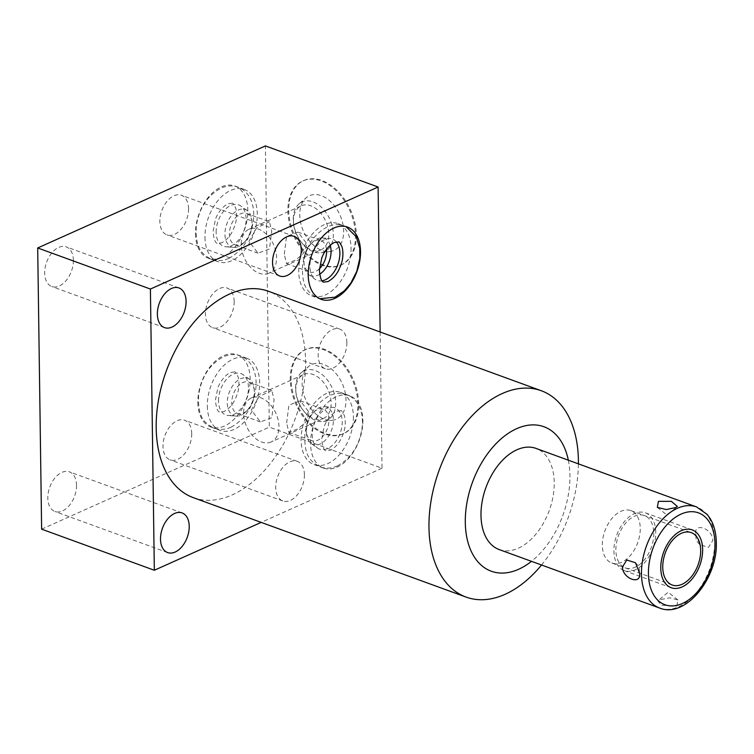 <?xml version="1.0" encoding="UTF-8"?>
<svg xmlns="http://www.w3.org/2000/svg" width="754" height="754" viewBox="0 0 754 754"><rect width="100%" height="100%" fill="white"/><g stroke="black" fill="none" stroke-linecap="round" stroke-linejoin="round"><path stroke-width="0.57" stroke-dasharray="3.77 2.83" d="M358.706 403.767A46.145 30.754 -114.1 0 0 340.535 360.271A46.145 30.754 -114.1 0 0 306.03 349.328A46.145 30.754 -114.1 0 0 291.082 379.111A46.145 30.754 -114.1 0 0 309.263 422.598A46.145 30.754 -114.1 0 0 343.767 433.541A46.145 30.754 -114.1 0 0 358.706 403.767M357.867 404.135A46.145 30.754 -114.1 0 0 339.696 360.648A46.145 30.754 -114.1 0 0 305.191 349.705A46.145 30.754 -114.1 0 0 290.252 379.488A46.145 30.754 -114.1 0 0 308.424 422.975A46.145 30.754 -114.1 0 0 342.929 433.918A46.145 30.754 -114.1 0 0 357.867 404.135M380.129 331.986L382.033 468.225L269.329 427.132L265.399 145.927M288.725 210.385A46.145 30.754 -114.1 0 0 306.906 253.881A46.145 30.754 -114.1 0 0 341.411 264.824A46.145 30.754 -114.1 0 0 356.35 235.041A46.145 30.754 -114.1 0 0 338.178 191.544A46.145 30.754 -114.1 0 0 303.673 180.602A46.145 30.754 -114.1 0 0 288.725 210.385M382.033 468.225L261.157 522.39M193.278 497.64A109.82 68.727 110 0 0 232.298 494.86A109.82 68.727 110 0 0 303.212 389.3A109.82 68.727 110 0 0 268.509 291.289M304.418 474.709A21.103 13.204 -70 0 1 297.33 494.803A21.103 13.204 -70 0 1 282.835 500.967A21.103 13.204 -70 0 1 275.7 487.574A21.103 13.204 -70 0 1 282.788 467.48A21.103 13.204 -70 0 1 297.283 461.316A21.103 13.204 -70 0 1 304.418 474.709M346.878 342.495A21.103 13.204 -70 0 1 339.79 362.589A21.103 13.204 -70 0 1 325.294 368.753A21.103 13.204 -70 0 1 318.16 355.36A21.103 13.204 -70 0 1 325.247 335.266A21.103 13.204 -70 0 1 339.752 329.102A21.103 13.204 -70 0 1 346.878 342.495M362.872 420.214A38.454 24.062 -70 0 1 349.96 456.83A38.454 24.062 -70 0 1 323.541 468.064A38.454 24.062 -70 0 1 310.554 443.663A38.454 24.062 -70 0 1 323.457 407.047A38.454 24.062 -70 0 1 349.884 395.812A38.454 24.062 -70 0 1 362.872 420.214M541.532 565.01A109.82 68.727 110 0 0 578.403 463.851M568.337 460.185A76.899 48.133 -70 0 1 569.93 475.548A76.899 48.133 -70 0 1 531.466 561.334M499.176 549.562A53.836 33.694 110 0 0 536.16 533.841A53.836 33.694 110 0 0 554.237 482.579A53.836 33.694 110 0 0 536.047 448.413M695.706 534.152L699.797 544.614L708.487 547.366L712.832 540.392C712.841 528.714 693.831 521.759 695.706 534.152M676.894 606.018L677.921 599.967L669.627 597.799L659.769 599.769L657.922 600.863L661.126 605.179L676.894 606.018M611.758 562.974A27.87 17.446 -70 0 0 630.9 554.831A27.87 17.446 -70 0 0 640.259 528.29A27.87 17.446 110 0 0 630.844 510.609A27.87 17.446 110 0 0 611.692 518.743A27.87 17.446 110 0 0 602.342 545.283A27.87 17.446 -70 0 0 611.758 562.974L672.163 584.991M41.63 529.167L269.329 427.132M76.522 485.237A21.103 13.204 -70 0 1 69.434 505.331A21.103 13.204 -70 0 1 54.938 511.495A21.103 13.204 -70 0 1 47.804 498.102A21.103 13.204 -70 0 1 54.891 478.008A21.103 13.204 -70 0 1 69.387 471.844A21.103 13.204 -70 0 1 76.522 485.237M73.374 260.271A21.103 13.204 -70 0 1 66.295 280.365A21.103 13.204 -70 0 1 51.79 286.529A21.103 13.204 -70 0 1 44.665 273.137A21.103 13.204 -70 0 1 51.753 253.042A21.103 13.204 -70 0 1 66.248 246.878A21.103 13.204 -70 0 1 73.374 260.271M191.714 433.616A21.103 13.204 -70 0 1 184.626 453.71A21.103 13.204 -70 0 1 170.121 459.874A21.103 13.204 -70 0 1 162.996 446.491A21.103 13.204 -70 0 1 170.084 426.396A21.103 13.204 -70 0 1 184.579 420.223A21.103 13.204 -70 0 1 191.714 433.616M188.566 208.651A21.103 13.204 -70 0 1 181.488 228.745A21.103 13.204 -70 0 1 166.983 234.909A21.103 13.204 -70 0 1 159.857 221.516A21.103 13.204 -70 0 1 166.936 201.422A21.103 13.204 -70 0 1 181.441 195.258A21.103 13.204 -70 0 1 188.566 208.651M234.174 301.402A21.103 13.204 -70 0 1 227.086 321.496A21.103 13.204 -70 0 1 212.59 327.66A21.103 13.204 -70 0 1 205.456 314.267A21.103 13.204 -70 0 1 212.543 294.173A21.103 13.204 -70 0 1 227.048 288.009A21.103 13.204 -70 0 1 234.174 301.402M197.85 402.57A38.454 24.062 110 0 0 210.837 426.971A38.454 24.062 110 0 0 237.256 415.746A38.454 24.062 110 0 0 250.168 379.13A38.454 24.062 110 0 0 237.18 354.729A38.454 24.062 110 0 0 210.752 365.954A38.454 24.062 110 0 0 197.85 402.57M195.493 233.844A38.454 24.062 110 0 0 208.481 258.254A38.454 24.062 110 0 0 234.899 247.02A38.454 24.062 110 0 0 247.812 210.404A38.454 24.062 110 0 0 234.824 186.002A38.454 24.062 110 0 0 208.406 197.237A38.454 24.062 110 0 0 195.493 233.844M207.312 406.02A38.454 24.062 110 0 0 220.309 430.43A38.454 24.062 110 0 0 246.728 419.196A38.454 24.062 110 0 0 259.64 382.58A38.454 24.062 110 0 0 246.643 358.178A38.454 24.062 110 0 0 220.225 369.413A38.454 24.062 110 0 0 207.312 406.02M218.49 401.015A22.026 13.789 -70 0 1 227.02 378.753A22.026 13.789 -70 0 1 243.118 374.719A22.026 13.789 -70 0 1 248.462 387.584A22.026 13.789 -70 0 1 228.255 415.492A22.026 13.789 -70 0 1 218.49 401.015M236.106 416.123A19.896 12.45 110 0 1 227.293 403.041A19.896 12.45 -70 0 1 234.994 382.938A19.896 12.45 -70 0 1 249.536 379.29A19.896 12.45 -70 0 1 254.277 389.252A19.896 12.45 -70 0 1 254.362 390.911A19.896 12.45 110 0 1 246.143 411.552A19.896 12.45 110 0 1 236.106 416.123L228.255 415.492M271.864 390.487L259.103 396.5L251.299 410.053L260.394 421.929L271.826 417.659L274.07 399.846L271.864 390.487L248.867 382.099A16.729 10.471 -70 0 0 237.369 386.99A16.729 10.471 -70 0 0 231.751 402.928A16.729 10.471 110 0 0 237.406 413.55A16.729 10.471 110 0 0 247.614 410.082A16.729 10.471 110 0 0 254.522 392.721A16.729 10.471 -70 0 0 254.456 391.317L254.277 389.252M248.867 382.099A16.729 10.471 -70 0 1 254.456 391.317M271.138 441.957A24.119 16.07 -114.1 0 1 253.099 436.236A24.119 16.07 -114.1 0 1 243.599 413.503A24.119 16.07 65.9 0 1 251.412 397.942A24.119 16.07 65.9 0 1 269.451 403.654A24.119 16.07 65.9 0 1 278.942 426.387A24.119 16.07 -114.1 0 1 271.138 441.957L323.315 418.574A24.119 16.07 -114.1 0 0 331.129 403.004A24.119 16.07 65.9 0 0 321.628 380.27A24.119 16.07 65.9 0 0 303.598 374.559A24.119 16.07 65.9 0 0 295.785 390.12A24.119 16.07 -114.1 0 0 295.926 392.57A24.119 16.07 -114.1 0 0 304.767 412.306A24.119 16.07 -114.1 0 0 323.315 418.574M286.652 422.937L288.895 405.134L300.318 400.855L309.413 412.73L305.587 422.438L297.877 428.894L288.857 432.306L286.652 422.937M301.515 372.504A27.332 18.219 65.9 0 0 295.615 388.282A27.332 18.219 -114.1 0 0 295.775 391.062A27.332 18.219 -114.1 0 0 305.794 413.418A27.332 18.219 -114.1 0 0 323.457 421.486A27.332 18.219 -114.1 0 0 335.671 402.881A27.332 18.219 65.9 0 0 323.174 375.454A27.332 18.219 65.9 0 0 301.515 372.504L308.565 366.519A29.962 19.972 65.9 0 1 332.307 369.752A29.962 19.972 65.9 0 1 346.011 399.818A29.962 19.972 65.9 0 1 332.627 420.204A29.962 19.972 65.9 0 1 302.109 383.805A29.962 19.972 65.9 0 1 308.565 366.519M300.318 400.855L323.315 409.243A16.729 10.471 110 0 1 328.97 419.865A16.729 10.471 -70 0 1 323.353 435.793A16.729 10.471 -70 0 1 311.854 440.685A16.729 10.471 -70 0 1 306.265 431.467A16.729 10.471 -70 0 1 306.199 430.063A16.729 10.471 110 0 1 313.108 412.702L314.578 411.232A19.896 12.45 110 0 0 306.36 431.872A19.896 12.45 -70 0 0 306.444 433.541A19.896 12.45 -70 0 0 311.185 443.493L317.604 448.074A22.026 13.789 110 0 0 333.702 444.04A22.026 13.789 110 0 0 342.231 421.769A22.026 13.789 110 0 0 332.467 407.292A22.026 13.789 110 0 0 312.26 435.199A22.026 13.789 110 0 0 317.604 448.074M323.315 409.243A16.729 10.471 110 0 0 313.108 412.702M311.185 443.493A19.896 12.45 -70 0 0 325.728 439.855A19.896 12.45 -70 0 0 333.428 419.742A19.896 12.45 110 0 0 324.616 406.66A19.896 12.45 110 0 0 314.578 411.232M353.409 416.764A38.454 24.062 -70 0 1 340.497 453.38A38.454 24.062 -70 0 1 314.079 464.615A38.454 24.062 -70 0 1 301.082 440.204A38.454 24.062 -70 0 1 313.994 403.597A38.454 24.062 -70 0 1 340.412 392.363A38.454 24.062 -70 0 1 353.409 416.764M204.956 237.303A38.454 24.062 110 0 0 217.953 261.704A38.454 24.062 110 0 0 244.371 250.469A38.454 24.062 110 0 0 257.284 213.853A38.454 24.062 110 0 0 244.287 189.452A38.454 24.062 110 0 0 217.868 200.687A38.454 24.062 110 0 0 204.956 237.303M216.134 232.289A22.026 13.789 -70 0 1 224.664 210.027A22.026 13.789 -70 0 1 240.762 205.993A22.026 13.789 -70 0 1 246.106 218.858A22.026 13.789 -70 0 1 225.898 246.775A22.026 13.789 -70 0 1 216.134 232.289M233.749 247.397A19.896 12.45 110 0 1 224.937 234.324A19.896 12.45 -70 0 1 232.637 214.211A19.896 12.45 -70 0 1 247.18 210.564A19.896 12.45 -70 0 1 251.921 220.526A19.896 12.45 -70 0 1 252.006 222.194A19.896 12.45 110 0 1 243.787 242.835A19.896 12.45 110 0 1 233.749 247.397L225.898 246.775M269.508 221.761L256.746 227.774L248.943 241.327L258.038 253.203L269.47 248.933L271.713 231.129L269.508 221.761L246.511 213.382A16.729 10.471 -70 0 0 235.012 218.264A16.729 10.471 -70 0 0 229.395 234.202A16.729 10.471 110 0 0 235.05 244.824A16.729 10.471 110 0 0 245.257 241.355A16.729 10.471 110 0 0 252.166 223.995A16.729 10.471 -70 0 0 252.1 222.6L251.921 220.526M246.511 213.382A16.729 10.471 -70 0 1 252.1 222.6M268.782 273.231A24.119 16.07 -114.1 0 1 250.743 267.51A24.119 16.07 -114.1 0 1 241.242 244.777A24.119 16.07 65.9 0 1 249.056 229.216A24.119 16.07 65.9 0 1 267.095 234.937A24.119 16.07 65.9 0 1 276.586 257.661A24.119 16.07 -114.1 0 1 268.782 273.231L320.959 249.847A24.119 16.07 -114.1 0 0 328.772 234.277A24.119 16.07 65.9 0 0 319.272 211.544A24.119 16.07 65.9 0 0 301.242 205.833A24.119 16.07 65.9 0 0 293.429 221.393A24.119 16.07 -114.1 0 0 293.57 223.853A24.119 16.07 -114.1 0 0 302.411 243.58A24.119 16.07 -114.1 0 0 320.959 249.847M284.296 254.211L286.539 236.407L297.971 232.138L307.057 244.013L303.231 253.712L295.521 260.168L286.501 263.58L284.296 254.211M299.159 203.787A27.332 18.219 65.9 0 0 293.259 219.555A27.332 18.219 -114.1 0 0 293.419 222.336A27.332 18.219 -114.1 0 0 303.438 244.692A27.332 18.219 -114.1 0 0 321.1 252.76A27.332 18.219 -114.1 0 0 333.315 234.155A27.332 18.219 65.9 0 0 320.818 206.728A27.332 18.219 65.9 0 0 299.159 203.787L306.209 197.793A29.962 19.972 65.9 0 1 329.95 201.026A29.962 19.972 65.9 0 1 343.654 231.092A29.962 19.972 65.9 0 1 330.271 251.487A29.962 19.972 65.9 0 1 299.753 215.088A29.962 19.972 65.9 0 1 306.209 197.793M287.896 210.762A46.145 30.754 -114.1 0 0 306.067 254.249A46.145 30.754 -114.1 0 0 340.572 265.191A46.145 30.754 -114.1 0 0 355.511 235.418A46.145 30.754 -114.1 0 0 337.34 191.921A46.145 30.754 -114.1 0 0 302.835 180.979A46.145 30.754 -114.1 0 0 287.896 210.762M319.423 268.773A16.729 10.471 -70 0 1 309.498 271.958A16.729 10.471 -70 0 1 303.909 262.741A16.729 10.471 -70 0 1 303.843 261.336A16.729 10.471 110 0 1 310.752 243.976L312.222 242.505A19.896 12.45 110 0 0 304.003 263.146A19.896 12.45 -70 0 0 304.088 264.814A19.896 12.45 -70 0 0 308.829 274.767L315.247 279.348A22.026 13.789 110 0 0 322.137 280.837M326.501 249.348A16.729 10.471 110 0 0 320.959 240.517A16.729 10.471 110 0 0 310.752 243.976M330.195 245.248A19.896 12.45 110 0 0 322.26 237.934A19.896 12.45 110 0 0 312.222 242.505M319.611 274.286A19.896 12.45 -70 0 1 308.829 274.767M336.35 241.864A22.026 13.789 110 0 0 330.111 238.566A22.026 13.789 110 0 0 309.903 266.473A22.026 13.789 110 0 0 315.247 279.348M351.053 248.038A38.454 24.062 -70 0 1 338.141 284.654A38.454 24.062 -70 0 1 311.722 295.888A38.454 24.062 -70 0 1 298.725 271.487A38.454 24.062 -70 0 1 311.638 234.871A38.454 24.062 -70 0 1 338.056 223.636A38.454 24.062 -70 0 1 351.053 248.038M655.754 532.343A30.763 19.255 110 0 0 645.358 512.814A30.763 19.255 110 0 0 624.227 521.806A30.763 19.255 110 0 0 613.897 551.099A30.763 19.255 110 0 0 624.284 570.618A30.763 19.255 110 0 0 645.424 561.636A30.763 19.255 110 0 0 655.754 532.343M653.784 533.219A27.87 17.446 -70 0 1 635.179 567.197A27.87 17.446 -70 0 1 615.867 550.213A27.87 17.446 -70 0 1 634.472 516.245A27.87 17.446 -70 0 1 653.784 533.219M659.665 608.073A53.836 33.694 110 0 0 696.658 592.342A53.836 33.694 110 0 0 714.726 541.089A53.836 33.694 -70 0 0 696.536 506.924M306.03 349.328L305.191 349.705M677.921 599.967L668.185 592.21L657.922 600.863M639.496 571.852L638.968 566.527L635.575 562.842M695.772 535.349L696.319 540.835L699.797 544.614M630.844 510.609L691.258 532.626M657.365 507.404L667.101 515.161L677.365 506.499M167.642 552.578L54.938 511.495M182.091 512.927L69.387 471.844M164.495 327.613L51.79 286.529M178.952 287.962L66.248 246.878M282.835 500.967L170.121 459.874M297.283 461.316L184.579 420.223M279.687 276.002L166.983 234.909M294.145 236.351L181.441 195.258M325.294 368.753L212.59 327.66M339.752 329.102L227.048 288.009M210.837 426.971L220.309 430.43M237.18 354.729L246.643 358.178M249.536 379.29L243.118 374.719M247.614 410.082L246.143 411.552M251.412 397.942L303.598 374.559M260.394 421.929L237.406 413.55M304.767 412.306L305.794 413.418M295.926 392.57L295.775 391.062M343.767 433.541L342.929 433.918M323.457 421.486L332.627 420.204M288.857 432.306L311.854 440.685M306.265 431.467L306.444 433.541M323.541 468.064L314.079 464.615M349.884 395.812L340.412 392.363M324.616 406.66L332.467 407.292M208.481 258.254L217.953 261.704M234.824 186.002L244.287 189.452M247.18 210.564L240.762 205.993M245.257 241.355L243.787 242.835M249.056 229.216L301.242 205.833M258.038 253.203L235.05 244.824M302.411 243.58L303.438 244.692M293.57 223.853L293.419 222.336M341.411 264.824L340.572 265.191M303.673 180.602L302.835 180.979M321.1 252.76L330.271 251.487M286.501 263.58L309.498 271.958M297.962 232.138L320.959 240.517M303.909 262.741L304.088 264.814M321.185 299.338L311.722 295.888M347.528 227.086L338.056 223.636M322.26 237.934L330.111 238.566M346.02 226.624L344.324 225.917C338.669 224.004 332.985 224.334 327.274 226.907C313.334 234.513 305.078 247.444 302.514 265.691C301.911 285.53 306.52 292.335 317.99 298.169L319.734 298.725M232.166 203.231L227.972 203.759C221.327 207.077 216.445 215.785 215.399 219.565L213.062 231.478C213.844 239.357 215.333 243.316 217.538 243.353L221.742 242.826C229.621 238.151 232.223 232.289 234.513 226.454C235.861 222.788 237.642 216.266 235.832 208.434C233.994 204.4 232.769 202.666 232.166 203.231M228.735 258.433C242.665 250.828 250.912 237.915 253.485 219.687C254.343 211.563 253.184 204.353 250.008 198.038C247.274 192.826 243.278 189.207 238.019 187.171C232.373 185.248 226.69 185.578 220.979 188.151C207.03 195.767 198.783 208.688 196.219 226.935C195.616 246.775 200.225 253.58 211.685 259.414C217.34 261.336 223.024 261.007 228.735 258.433M340.827 410.713L336.623 411.241C329.988 414.549 325.106 423.267 324.06 427.037L321.722 438.951C322.505 446.83 323.994 450.788 326.199 450.826L330.393 450.298C338.273 445.633 340.883 439.771 343.174 433.927C344.521 430.261 346.293 423.739 344.493 415.916C342.646 411.873 341.43 410.138 340.827 410.713M337.387 465.906C351.326 458.309 359.573 445.397 362.146 427.16C363.004 419.045 361.845 411.825 358.659 405.52C355.935 400.308 351.939 396.679 346.68 394.644C341.025 392.73 335.341 393.06 329.63 395.633C315.69 403.239 307.434 416.17 304.87 434.417C304.267 454.257 308.876 461.052 320.346 466.896C325.992 468.809 331.675 468.479 337.387 465.906M234.522 371.958L230.328 372.485C223.684 375.803 218.801 384.512 217.755 388.291L215.418 400.195C216.2 408.084 217.689 412.042 219.895 412.07L224.098 411.543C231.978 406.877 234.579 401.015 236.869 395.181C238.217 391.514 239.998 384.983 238.189 377.16C236.351 373.117 235.125 371.383 234.522 371.958M231.092 427.15C245.022 419.554 253.269 406.642 255.842 388.414C256.699 380.289 255.54 373.07 252.364 366.764C249.631 361.552 245.634 357.924 240.375 355.888C234.73 353.975 229.046 354.305 223.335 356.878C209.386 364.484 201.139 377.415 198.575 395.661C197.963 415.501 202.572 422.306 214.042 428.14C219.697 430.063 225.371 429.733 231.092 427.15M645.358 512.814L692.247 529.911M624.284 570.618L671.173 587.715"/><path stroke-width="1.13" d="M261.157 522.39L154.334 570.25L150.404 289.046L378.103 187.011L380.129 331.986M378.103 187.011L265.399 145.927L37.7 247.962L41.63 529.167L154.334 570.25M578.403 463.851A109.82 68.727 110 0 0 578.403 460.43A109.82 68.727 110 0 0 541.297 390.742L268.509 291.289A109.82 68.727 110 0 0 229.489 294.069A109.82 68.727 110 0 0 158.566 399.629A109.82 68.727 110 0 0 193.278 497.64L466.076 597.083A109.82 68.727 110 0 0 505.086 594.303A109.82 68.727 110 0 0 541.532 565.01M189.226 526.32A21.103 13.204 -70 0 1 182.138 546.414A21.103 13.204 -70 0 1 167.642 552.578A21.103 13.204 -70 0 1 160.508 539.185A21.103 13.204 -70 0 1 167.595 519.091A21.103 13.204 -70 0 1 182.091 512.927A21.103 13.204 -70 0 1 189.226 526.32M186.087 301.355A21.103 13.204 -70 0 1 179 321.449A21.103 13.204 -70 0 1 164.495 327.613A21.103 13.204 -70 0 1 157.369 314.22A21.103 13.204 -70 0 1 164.457 294.126A21.103 13.204 -70 0 1 178.952 287.962A21.103 13.204 -70 0 1 186.087 301.355M301.27 249.744A21.103 13.204 -70 0 1 294.192 269.838A21.103 13.204 -70 0 1 279.687 276.002A21.103 13.204 -70 0 1 272.562 262.609A21.103 13.204 -70 0 1 279.64 242.515A21.103 13.204 -70 0 1 294.145 236.351A21.103 13.204 -70 0 1 301.27 249.744M360.516 251.487A38.454 24.062 -70 0 1 347.603 288.103A38.454 24.062 -70 0 1 321.185 299.338A38.454 24.062 -70 0 1 308.197 274.937A38.454 24.062 -70 0 1 321.11 238.321A38.454 24.062 -70 0 1 347.528 227.086A38.454 24.062 -70 0 1 360.516 251.487M541.297 390.742A109.82 68.727 110 0 0 502.287 393.522A109.82 68.727 110 0 0 428.969 527.395A109.82 68.727 110 0 0 466.076 597.083M531.466 561.334A76.899 48.133 -70 0 1 465.293 522.437A76.899 48.133 -70 0 1 510.656 431.825A76.899 48.133 -70 0 1 568.337 460.185M696.536 506.924L536.047 448.413A53.836 33.694 110 0 0 499.063 464.144A53.836 33.694 110 0 0 480.986 515.397A53.836 33.694 110 0 0 499.176 549.562L659.665 608.073C685.537 618.629 717.808 578.111 716.3 542.512C716.159 533.229 714.132 525.265 710.211 518.629L707.195 514.445L696.536 506.924A53.836 33.694 -70 0 0 659.552 522.645A53.836 33.694 -70 0 0 641.475 573.907A53.836 33.694 110 0 0 659.665 608.073M639.581 573.219C641.466 585.585 622.465 578.686 622.455 566.97L626.8 560.005L635.49 562.748L639.581 573.219M658.393 501.353L657.365 507.404L666.253 509.553L675.518 507.593L677.365 506.499L671.38 501.344L658.393 501.353M700.673 550.316A27.87 17.446 110 0 0 691.258 532.626A27.87 17.446 110 0 0 672.106 540.769A27.87 17.446 110 0 0 662.747 567.31A27.87 17.446 110 0 0 672.163 584.991A27.87 17.446 110 0 0 691.314 576.857A27.87 17.446 110 0 0 700.673 550.316M150.404 289.046L37.7 247.962M326.501 249.348A16.729 10.471 110 0 1 326.614 251.139A16.729 10.471 -70 0 1 319.423 268.773M319.611 274.286A19.896 12.45 -70 0 0 331.072 251.016A19.896 12.45 110 0 0 330.195 245.248M322.137 280.837A22.026 13.789 110 0 0 339.875 253.042A22.026 13.789 110 0 0 336.35 241.864M702.634 549.43A30.763 19.255 110 0 0 692.247 529.911A30.763 19.255 110 0 0 671.107 538.893A30.763 19.255 110 0 0 660.777 568.186A30.763 19.255 110 0 0 671.173 587.715A30.763 19.255 110 0 0 692.313 578.723A30.763 19.255 110 0 0 702.634 549.43M648.431 573.719A48.906 30.612 -70 0 1 681.088 514.096A48.906 30.612 -70 0 1 714.99 543.898A48.906 30.612 110 0 1 682.332 603.52A48.906 30.612 110 0 1 648.431 573.719M338.471 241.987L334.267 242.515C327.632 245.823 322.75 254.541 321.704 258.311L319.366 270.224C320.148 278.103 321.638 282.062 323.843 282.1L328.037 281.572C335.916 276.906 338.527 271.044 340.817 265.201C342.165 261.534 343.947 255.012 342.137 247.189C340.29 243.146 339.074 241.412 338.471 241.987M319.734 298.725L335.03 297.18L344.286 290.884L350.789 283.174L356.746 271.44L359.79 258.433L359.762 248.386L356.303 236.794L346.02 226.624"/></g></svg>
